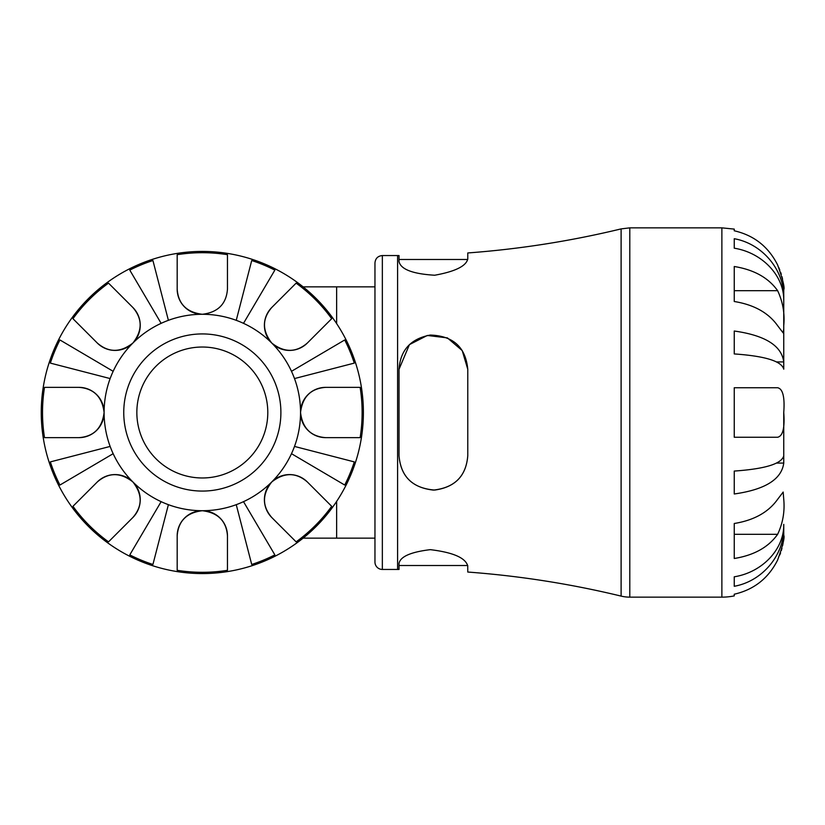 <?xml version="1.0" encoding="UTF-8"?>
<svg xmlns="http://www.w3.org/2000/svg" width="825" height="825" viewBox="0 0 825 825"><rect width="100%" height="100%" fill="white"/><g stroke="black" fill="none" stroke-linecap="round" stroke-linejoin="round"><path stroke-width="1.24" d="M202.321 477.974A65.474 65.474 0 0 1 136.847 412.5A65.474 65.474 0 0 1 202.321 347.026M621.112 596.104L621.112 228.896L629.795 227.855L629.795 597.145A36.929 36.929 0 0 1 621.112 596.104A950.328 950.328 0 0 0 467.775 572.045L467.723 565.517L399.022 565.517M382.346 255.554L382.346 569.446A7.384 7.384 0 0 1 374.963 562.062L374.963 262.938C375.396 258.452 377.86 255.987 382.346 255.554L397.588 255.554L397.588 569.446A950.328 950.328 0 0 1 399.022 569.446L399.022 563.382C400.352 556.597 410.778 552.018 430.299 549.656C453.193 552.42 465.682 557.896 467.775 566.074M399.022 259.483L467.723 259.483L467.775 258.926C466.207 266.093 455.183 271.528 434.703 275.23C412.748 273.91 400.857 269.373 399.022 261.618L399.022 255.554L397.588 255.554M621.112 228.896C570.653 241.096 519.544 249.119 467.775 252.955L467.775 258.926M409.509 344.572L427.309 335.466L447.397 337.889L462.206 350.553L467.775 369.291L467.775 455.709C466.104 476.283 454.637 487.74 433.403 490.091C412.16 487.74 400.702 476.283 399.022 455.709L399.022 369.291L409.427 344.644M467.775 455.709C466.207 475.778 455.183 487.224 434.703 490.06C412.748 488.328 400.857 476.881 399.022 455.709M399.022 369.291C400.352 350.099 410.778 338.693 430.299 335.053C453.193 335.837 465.682 347.243 467.775 369.291M783.75 415.398L783.75 463.083C781.615 479.325 765.115 489.617 734.25 493.979L734.25 471.065C765.115 468.92 781.615 463.836 783.75 455.823L783.75 415.398M783.647 527.371L783.75 527.371C784.286 555.091 762.434 581.233 734.25 586.286L734.25 576.799C762.434 572.303 784.286 549.038 783.75 524.36L783.75 535.27C784.895 537.147 782.853 545.397 777.635 560.02C768.446 578.294 753.978 589.689 734.25 594.217L734.25 595.898A61.875 61.875 0 0 1 721.875 597.145L721.875 227.855L734.25 229.102L734.25 230.783C753.978 235.311 768.446 246.706 777.635 264.98C782.853 279.603 784.895 287.853 783.75 289.73L783.75 322.08M783.647 297.629L783.75 297.629C784.286 269.909 762.434 243.767 734.25 238.714L734.25 248.201C762.434 252.697 784.286 275.963 783.75 300.64L783.75 369.177C781.615 361.164 765.115 356.08 734.25 353.935L734.25 331.021C765.115 335.383 781.615 345.675 783.75 361.917L776.603 361.917M783.75 327.412L783.75 361.917M783.75 463.083L776.603 463.083M783.75 328.68L783.173 332.939L777.635 325.689C768.446 312.768 753.978 304.703 734.25 301.507L734.25 266.506C753.978 269.703 768.446 277.767 777.635 290.689C782.853 301.837 784.895 313.5 783.75 325.689M783.75 417.161L783.75 412.5C784.905 427.835 782.863 436.085 777.635 437.25L734.25 437.25L734.25 387.75L777.635 387.75C782.842 388.823 784.884 397.073 783.75 412.5M783.203 542.355L782.574 545.727M781.966 548.295L781.285 550.677M780.605 552.771L779.811 554.936M783.75 499.311C784.884 511.531 782.853 523.205 777.635 534.311C768.446 547.233 753.978 555.297 734.25 558.494L734.25 523.493C753.978 520.297 768.446 512.232 777.635 499.311L783.173 492.061L783.75 499.311M778.79 267.537L779.811 270.064M780.605 272.229L781.285 274.333M781.966 276.705L782.574 279.273M783.203 282.645L783.698 287.636M783.719 288.049L783.75 289.73M777.635 290.689L734.25 290.689L734.25 301.507M734.25 523.493L734.25 534.311L777.635 534.311M344.716 485.038L291.483 453.688A98.216 98.216 0 0 0 294.494 446.428L354.296 461.897A159.803 159.803 0 0 1 344.716 485.038M251.718 564.475L236.249 504.673A98.216 98.216 0 0 0 243.509 501.662L274.859 554.885A159.803 159.803 0 0 1 251.718 564.475M129.783 554.885L161.133 501.662A98.216 98.216 0 0 0 168.393 504.673L152.924 564.475A159.803 159.803 0 0 1 129.783 554.885M50.346 461.897L110.148 446.428A98.216 98.216 0 0 0 113.159 453.688L59.936 485.038A159.803 159.803 0 0 1 50.346 461.897M59.936 339.962L113.159 371.312A98.216 98.216 0 0 0 110.148 378.572L50.346 363.103A159.803 159.803 0 0 1 59.936 339.962M152.924 260.525L168.393 320.327A98.216 98.216 0 0 0 161.133 323.338L129.783 270.115A159.803 159.803 0 0 1 152.924 260.525M274.859 270.115L243.509 323.338A98.216 98.216 0 0 0 236.249 320.327L251.718 260.525A159.803 159.803 0 0 1 274.859 270.115M243.509 501.662A98.216 98.216 0 0 0 271.765 481.944C284.223 472.251 296.082 472.251 307.323 481.944L331.691 506.313A159.803 159.803 0 0 1 296.134 541.87L271.765 517.502C262.072 506.199 262.072 494.35 271.765 481.944A98.216 98.216 0 0 0 291.483 453.688M168.393 504.673A98.216 98.216 0 0 0 202.321 510.716C217.975 512.655 226.359 521.039 227.463 535.858L227.463 570.312A159.803 159.803 0 0 1 177.179 570.312L177.179 535.858C178.313 520.998 186.697 512.614 202.321 510.716A98.216 98.216 0 0 0 236.249 504.673M113.159 453.688A98.216 98.216 0 0 0 132.877 481.944C142.57 494.402 142.57 506.251 132.877 517.502L108.508 541.87A159.803 159.803 0 0 1 72.951 506.313L97.319 481.944C108.622 472.251 120.481 472.251 132.877 481.944A98.216 98.216 0 0 0 161.133 501.662M110.148 378.572A98.216 98.216 0 0 0 104.105 412.5C102.166 428.154 93.782 436.538 78.963 437.642L44.509 437.642A159.803 159.803 0 0 1 44.509 387.358L78.963 387.358C93.823 388.493 102.207 396.877 104.105 412.5A98.216 98.216 0 0 0 110.148 446.428M161.133 323.338A98.216 98.216 0 0 0 132.877 343.056C120.419 352.749 108.57 352.749 97.319 343.056L72.951 318.687A159.803 159.803 0 0 1 108.508 283.13L132.877 307.498C142.57 318.801 142.57 330.65 132.877 343.056A98.216 98.216 0 0 0 113.159 371.312M236.249 320.327A98.216 98.216 0 0 0 202.321 314.284C186.656 312.335 178.272 303.961 177.179 289.142L177.179 254.688A159.803 159.803 0 0 1 227.463 254.688L227.463 289.142C226.339 303.982 217.965 312.366 202.321 314.284A25.142 25.142 0 0 1 177.179 289.142L177.179 254.688M202.321 251.429A161.071 161.071 0 0 0 41.25 412.5A161.071 161.071 0 0 0 202.321 573.571A161.071 161.071 0 0 0 363.392 412.5A161.071 161.071 0 0 0 202.321 251.429M291.483 371.312L344.716 339.962A159.803 159.803 0 0 1 354.296 363.103L294.494 378.572A98.216 98.216 0 0 0 271.765 343.056C262.072 330.598 262.072 318.749 271.765 307.498L296.134 283.13A159.803 159.803 0 0 1 331.691 318.687L307.323 343.056C296.02 352.749 284.171 352.749 271.765 343.056A98.216 98.216 0 0 0 243.509 323.338M294.494 446.428A98.216 98.216 0 0 0 300.537 412.5C302.476 396.846 310.86 388.462 325.679 387.358L360.133 387.358A159.803 159.803 0 0 1 360.133 437.642L325.679 437.642C310.819 436.507 302.445 428.123 300.537 412.5A98.216 98.216 0 0 0 294.494 378.572M331.691 318.687L307.323 343.056A25.142 25.142 0 0 1 271.765 343.056A25.142 25.142 0 0 1 271.765 307.498L296.134 283.13M360.133 437.642L325.679 437.642A25.142 25.142 0 0 1 300.537 412.5A25.142 25.142 0 0 1 325.679 387.358L360.133 387.358M296.134 541.87L271.765 517.502A25.142 25.142 0 0 1 271.765 481.944A25.142 25.142 0 0 1 307.323 481.944L331.691 506.313M177.179 570.312L177.179 535.858A25.142 25.142 0 0 1 202.321 510.716A25.142 25.142 0 0 1 227.463 535.858L227.463 570.312M72.951 506.313L97.319 481.944A25.142 25.142 0 0 1 132.877 481.944A25.142 25.142 0 0 1 132.877 517.502L108.508 541.87M44.509 387.358L78.963 387.358A25.142 25.142 0 0 1 104.105 412.5A25.142 25.142 0 0 1 78.963 437.642L44.509 437.642M108.508 283.13L132.877 307.498A25.142 25.142 0 0 1 132.877 343.056A25.142 25.142 0 0 1 97.319 343.056L72.951 318.687M227.463 254.688L227.463 289.142M123.75 412.5A78.571 78.571 0 0 0 202.321 491.071A78.571 78.571 0 0 0 280.892 412.5A78.571 78.571 0 0 0 202.321 333.929A78.571 78.571 0 0 0 123.75 412.5M136.847 412.5A65.474 65.474 0 0 0 202.321 477.974A65.474 65.474 0 0 0 267.795 412.5A65.474 65.474 0 0 0 202.321 347.026A65.474 65.474 0 0 0 136.847 412.5M336.641 501.394L336.641 538.137L374.963 538.137M374.963 286.863L336.641 286.863L336.641 323.606M202.321 314.284A98.216 98.216 0 0 0 168.393 320.327M336.641 538.137L303.115 538.137M336.641 286.863L303.115 286.863M629.795 597.145L721.875 597.145M629.795 227.855L721.875 227.855M382.346 569.446L397.588 569.446"/></g></svg>
